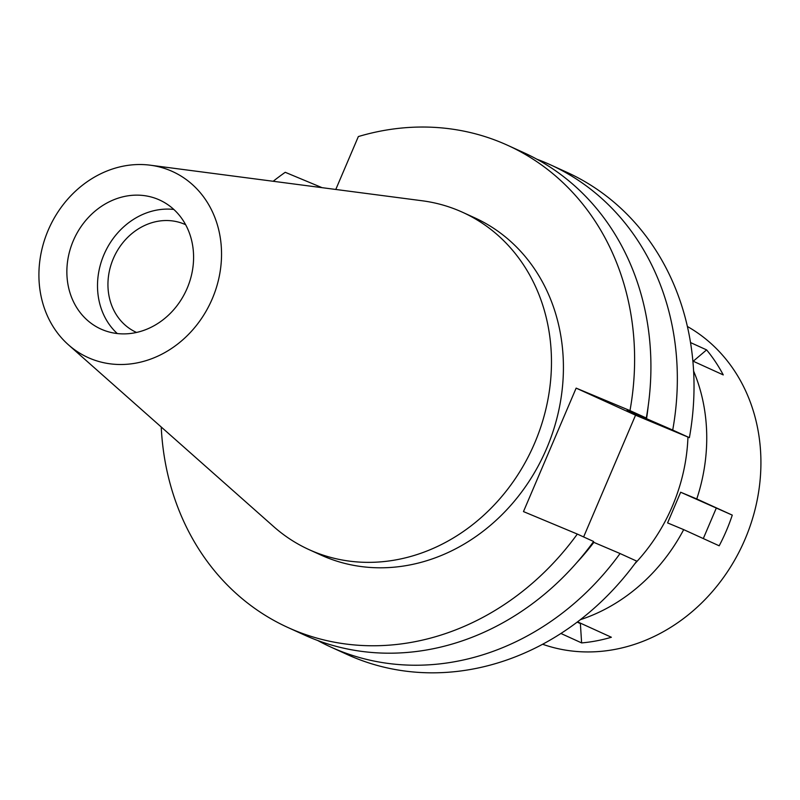 <?xml version="1.0" encoding="UTF-8"?>
<svg xmlns="http://www.w3.org/2000/svg" width="800" height="800" viewBox="0 0 800 800"><rect width="100%" height="100%" fill="white"/><g stroke="black" fill="none" stroke-linecap="round" stroke-linejoin="round"><path stroke-width="1.2" d="M102.42 329.7A70.88 61.69 -65.5 0 0 186.77 289.19A70.88 61.69 -65.5 0 0 159.61 200.02A70.88 61.69 -65.5 0 0 158.03 199.33A70.88 61.69 -65.5 0 0 73.68 239.85A70.88 61.69 -65.5 0 0 100.84 329.02A70.88 61.69 -65.5 0 0 102.42 329.7M117.28 333.55A70.88 61.69 114.5 0 1 104.73 252.9A70.88 61.69 114.5 0 1 173.81 209.45M185.63 224.7A59.2 51.53 -65.5 0 0 185.41 224.6A59.2 51.53 -65.5 0 0 184.09 224.03A59.2 51.53 -65.5 0 0 113.64 257.87A59.2 51.53 -65.5 0 0 136.32 332.35A59.2 51.53 -65.5 0 0 136.55 332.45M634.75 563.82A173.02 150.59 -65.5 0 0 687.95 437.06M583.62 536.94L635.55 415.19L689.39 437.66A264.95 230.6 -65.5 0 0 567.01 172.36L550.33 164.76A264.95 230.6 114.5 0 1 672.71 430.06L627.11 410.26L646.29 418.02L629.98 410.6L576.14 388.12L635.55 415.19M576.14 388.12L523.47 511.59L577.32 534.07A264.95 230.6 114.5 0 1 293.82 630.08A264.95 230.6 114.5 0 1 287.92 627.5A264.95 230.6 114.5 0 1 161.23 427M330.65 646.97L347.33 654.57A264.95 230.6 -65.5 0 0 353.23 657.15A264.95 230.6 -65.5 0 0 636.73 561.13L620.05 553.53A264.95 230.6 114.5 0 1 336.55 649.55A264.95 230.6 114.5 0 1 330.65 646.97A264.95 230.6 114.5 0 1 317.65 640.47M629.98 410.6A264.95 230.6 114.5 0 0 507.6 145.29A264.95 230.6 114.5 0 0 501.7 142.72A264.95 230.6 114.5 0 0 358.35 136.56L335.78 189.47M536.9 159.22A264.95 230.6 114.5 0 1 544.43 162.18A264.95 230.6 114.5 0 1 550.33 164.76M689.39 437.66L672.71 430.06M273.17 181.28A264.95 230.6 114.5 0 1 285.23 172.3L322.07 187.67M308.97 549.59L320.93 555.04A185.32 161.29 -65.5 0 0 325.06 556.84A185.32 161.29 -65.5 0 0 545.59 450.9A185.32 161.29 -65.5 0 0 474.59 217.76L462.63 212.31A185.32 161.29 114.5 0 1 533.64 445.46A185.32 161.29 114.5 0 1 313.1 551.39A185.32 161.29 114.5 0 1 308.97 549.59A185.32 161.29 114.5 0 1 273.74 526.66L68.46 344.83A102.15 88.9 114.5 0 1 49.32 227.66A102.15 88.9 114.5 0 1 150.29 165.2A102.15 88.9 114.5 0 1 170.3 170.57A102.15 88.9 114.5 0 1 212.28 298.76A102.15 88.9 114.5 0 1 90.15 358.46A102.15 88.9 114.5 0 1 68.46 344.83M646.29 418.02A264.95 230.6 -65.5 0 0 523.9 152.72L507.6 145.29M641.12 416.64A234.51 204.11 -65.5 0 0 641.21 415.99M648.24 405.69A240.96 209.72 114.5 0 1 646.51 418.89M593.19 542.09L620.05 553.53M577.32 534.07L593.62 541.5A264.95 230.6 -65.5 0 1 310.12 637.51A264.95 230.6 -65.5 0 1 304.22 634.93L287.92 627.5M593.85 542.36A240.96 209.72 114.5 0 1 576.69 562.74M150.29 165.2L422.2 200.77A185.32 161.29 114.5 0 1 458.5 210.51A185.32 161.29 114.5 0 1 462.63 212.31M693.61 371.07A175.1 152.4 114.5 0 1 696.77 498.95L680.66 492.23L667.58 522.91L683.69 529.63A175.1 152.4 114.5 0 1 580.35 619.69M693.23 361.23L706.6 349.89L690.52 342.57M692.87 361.07L723.26 374.91A175.1 152.4 114.5 0 0 706.6 349.89M680.66 492.23L732.27 515.12L696.77 498.95M732.27 515.12A175.1 152.4 114.5 0 1 719.18 545.8L683.69 529.63M560.92 633.47L581.62 642.91A175.1 152.4 114.5 0 0 611.37 637.25L577.54 621.84M542.63 644.25A175.1 152.4 -65.5 0 0 743.07 543.71A175.1 152.4 -65.5 0 0 687.39 326.49M581.62 642.91L580.38 623.58L577.17 622.12M580.38 623.58L581.06 623.45M716.16 508.4L703.3 538.56"/></g></svg>
